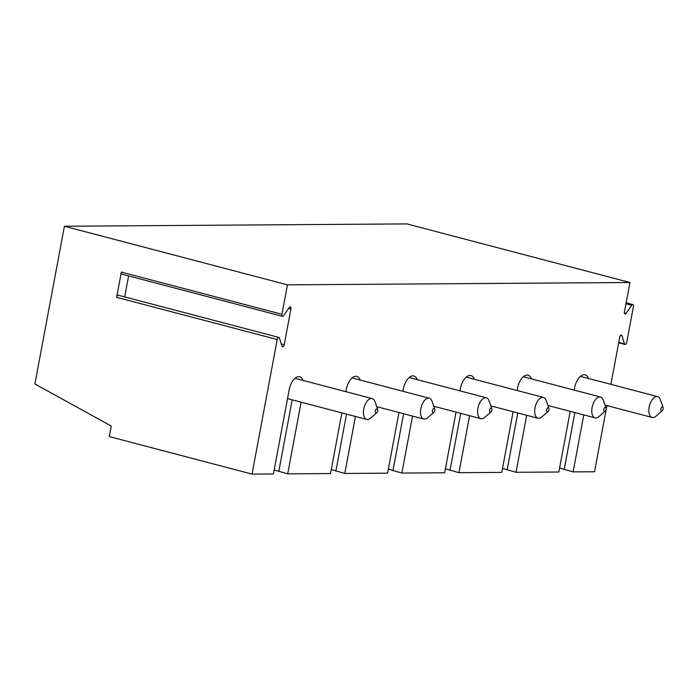 <?xml version="1.0" encoding="UTF-8"?>
<svg xmlns="http://www.w3.org/2000/svg" width="698" height="698" viewBox="0 0 698 698"><rect width="100%" height="100%" fill="white"/><g stroke="black" fill="none" stroke-linecap="round" stroke-linejoin="round"><path stroke-width="1.05" d="M377.688 409.394L374.887 401.551A10.775 5.567 104.7 0 0 372.2 398.593A10.775 5.567 104.7 0 0 364.077 407.597A10.775 5.567 104.7 0 0 366.72 419.428A10.775 5.567 104.7 0 0 367.497 419.524A10.775 5.567 104.7 0 0 370.525 418.172L376.807 412.719A2.155 1.117 104.7 0 0 377.688 409.394A2.155 1.117 104.7 0 0 375.69 410.084A2.155 1.117 104.7 0 0 376.205 412.989A2.155 1.117 104.7 0 0 376.807 412.719M434.767 409.002L431.975 401.167A10.775 5.567 104.7 0 0 429.279 398.2A10.775 5.567 104.7 0 0 421.164 407.204A10.775 5.567 104.7 0 0 423.808 419.036A10.775 5.567 104.7 0 0 424.576 419.132A10.775 5.567 104.7 0 0 427.604 417.779L433.894 412.326A2.155 1.117 104.7 0 0 434.767 409.002A2.155 1.117 104.7 0 0 432.777 409.7A2.155 1.117 104.7 0 0 433.284 412.597A2.155 1.117 104.7 0 0 433.894 412.326M491.854 408.618L489.054 400.774A10.775 5.567 104.7 0 0 486.366 397.808A10.775 5.567 104.7 0 0 478.243 406.812A10.775 5.567 104.7 0 0 480.887 418.652A10.775 5.567 104.7 0 0 481.664 418.748A10.775 5.567 104.7 0 0 484.691 417.395L490.973 411.933A2.155 1.117 104.7 0 0 491.854 408.618A2.155 1.117 104.7 0 0 489.856 409.307A2.155 1.117 104.7 0 0 490.371 412.204A2.155 1.117 104.7 0 0 490.973 411.933M548.933 408.225L546.141 400.382A10.775 5.567 104.7 0 0 543.445 397.424A10.775 5.567 104.7 0 0 535.331 406.428A10.775 5.567 104.7 0 0 537.975 418.259A10.775 5.567 104.7 0 0 538.743 418.355A10.775 5.567 104.7 0 0 541.77 417.003L548.061 411.55A2.155 1.117 104.7 0 0 548.933 408.225A2.155 1.117 104.7 0 0 546.944 408.915A2.155 1.117 104.7 0 0 547.45 411.82A2.155 1.117 104.7 0 0 548.061 411.55M606.021 407.833L603.22 399.989A10.775 5.567 104.7 0 0 600.533 397.031A10.775 5.567 104.7 0 0 592.41 406.035A10.775 5.567 104.7 0 0 595.054 417.866A10.775 5.567 104.7 0 0 595.83 417.962A10.775 5.567 104.7 0 0 598.858 416.61L605.14 411.157A2.155 1.117 104.7 0 0 606.021 407.833A2.155 1.117 104.7 0 0 604.023 408.531A2.155 1.117 104.7 0 0 604.538 411.427A2.155 1.117 104.7 0 0 605.14 411.157M301.117 402.188L287.698 473.855L274.183 469.946M278.781 471.508L292.192 399.849M281.931 314.283A2.155 1.117 104.7 0 0 282.524 316.36L121.949 274.166A2.155 1.117 -75.3 0 1 121.356 272.089L281.931 314.283L287.445 284.845L64.417 226.239L34.9 383.952L111.252 426.077L109.289 436.59L252.022 474.099L273.433 473.951L289.173 389.842A13.463 6.954 -75.3 0 1 299.73 376.763A13.463 6.954 -75.3 0 1 303.08 380.427M355.448 416.47L344.786 473.462L331.262 469.553M335.86 471.124L346.531 414.123M345.842 391.665L346.252 389.449A13.463 6.954 -75.3 0 1 356.809 376.379A13.463 6.954 -75.3 0 1 360.168 380.044M287.698 473.855L330.512 473.558L341.863 412.902M412.535 416.078L401.865 473.07L388.35 469.161M392.948 470.731L403.61 413.731M402.921 391.273L403.339 389.056A13.463 6.954 -75.3 0 1 413.897 375.986A13.463 6.954 -75.3 0 1 417.247 379.651M344.786 473.462L387.599 473.174L398.951 412.509M469.614 415.685L458.952 472.686L445.429 468.777M450.027 470.339L460.697 413.347M460.008 390.889L460.418 388.664A13.463 6.954 -75.3 0 1 470.976 375.594A13.463 6.954 -75.3 0 1 474.335 379.258M401.865 473.07L444.678 472.782L456.03 412.117M526.702 415.293L516.031 472.293L502.516 468.384M507.114 469.946L517.776 412.954M517.087 390.496L517.506 388.28A13.463 6.954 -75.3 0 1 528.063 375.201A13.463 6.954 -75.3 0 1 531.414 378.874M458.952 472.686L501.766 472.389L513.117 411.724M606.902 405.59L594.522 471.761L573.119 471.9L559.595 467.992M570.196 411.34L558.845 471.996L516.031 472.293M121.356 272.089L116.627 297.322A2.155 1.117 -75.3 0 1 118.32 295.237L278.903 337.422A2.155 1.117 104.7 0 0 277.211 339.516L252.022 474.099M282.524 316.36A2.155 1.117 104.7 0 0 283.65 315.688L289.19 307.565A2.155 1.117 -75.3 0 1 290.316 306.893A2.155 1.117 -75.3 0 1 290.909 308.97L284.217 344.716A2.155 1.117 -75.3 0 1 282.533 346.81A2.155 1.117 -75.3 0 1 281.966 346.156L279.462 338.085A2.155 1.117 104.7 0 0 278.903 337.422M124.689 296.903L128.615 275.919M610.881 384.362L619.711 337.178A2.155 1.117 -75.3 0 1 621.403 335.084A2.155 1.117 -75.3 0 1 621.962 335.738L624.466 343.809A2.155 1.117 104.7 0 0 625.033 344.472A2.155 1.117 104.7 0 0 626.717 342.378L633.409 306.631A2.155 1.117 104.7 0 0 632.816 304.555A2.155 1.117 104.7 0 0 631.69 305.227L626.15 313.35A2.155 1.117 -75.3 0 1 625.024 314.021A2.155 1.117 -75.3 0 1 624.431 311.945L629.945 282.498L406.917 223.901L64.417 226.239M663.1 407.44L660.308 399.605A10.775 5.567 104.7 0 0 657.612 396.639A10.775 5.567 104.7 0 0 649.498 405.643A10.775 5.567 104.7 0 0 652.141 417.474A10.775 5.567 104.7 0 0 652.909 417.57A10.775 5.567 104.7 0 0 655.937 416.226L662.228 410.764A2.155 1.117 104.7 0 0 663.1 407.44A2.155 1.117 104.7 0 0 661.111 408.138A2.155 1.117 104.7 0 0 661.617 411.035A2.155 1.117 104.7 0 0 662.228 410.764M574.864 412.562L564.193 469.562M574.175 390.103L574.585 387.887A13.463 6.954 -75.3 0 1 585.142 374.817A13.463 6.954 -75.3 0 1 588.501 378.482M583.781 414.909L573.119 471.9M287.445 284.845L629.945 282.498M116.627 297.322L277.211 339.516M284.217 344.716L281.285 343.948M290.909 308.97L288.64 308.376M621.962 335.738L620.592 335.38M624.466 343.809L618.751 342.308M631.69 305.227L625.975 303.717M626.15 313.35L624.378 312.879M287.532 398.619L366.72 419.428M295.01 378.307L372.2 398.593M376.711 406.664L423.808 419.036M352.089 377.923L429.279 398.2M433.798 406.271L480.887 418.652M409.176 377.531L486.366 397.808M490.877 405.887L537.975 418.259M466.255 377.138L543.445 397.424M547.965 405.494L595.054 417.866M523.343 376.746L600.533 397.031M625.033 344.472L618.655 342.797M632.816 304.555L626.141 302.801M605.044 405.102L652.141 417.474M580.422 376.362L657.612 396.639"/></g></svg>
